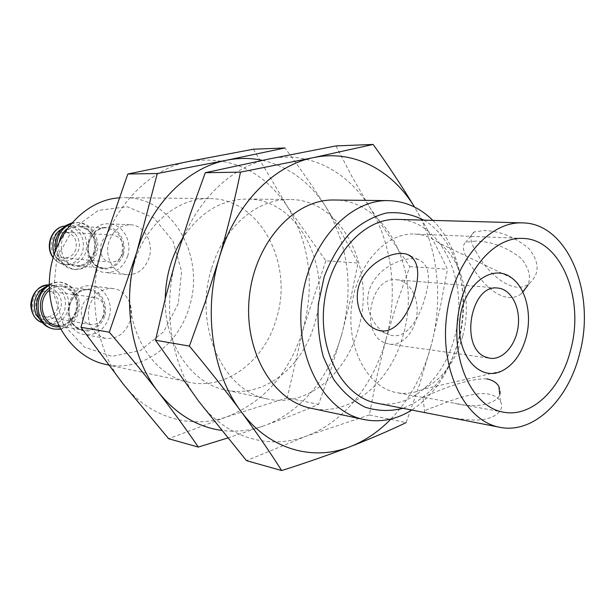 <?xml version="1.0" encoding="UTF-8"?>
<svg xmlns="http://www.w3.org/2000/svg" width="615" height="615" viewBox="0 0 615 615"><rect width="100%" height="100%" fill="white"/><g stroke="black" fill="none" stroke-linecap="round" stroke-linejoin="round"><path stroke-width="0.46" stroke-dasharray="3.08 2.31" d="M462.695 336.136C455.308 362.127 441.908 379.878 422.513 389.395C414.087 393.1 405.546 394.2 396.906 392.685C368.293 387.927 346.706 349.066 351.511 307.346C355.985 265.588 385.582 232.409 414.541 234.054C423.305 234.476 431.392 237.421 438.803 242.887C462.303 259.845 472.405 300.989 462.695 336.136M425.242 296.714C419.253 319.869 405.439 340.702 389.318 334.752C373.513 329.732 361.774 305.424 370.845 285.952C379.724 266.333 405.362 255.486 418.2 259.522C428.755 264.05 431.1 276.45 425.242 296.714M486.673 378.863C461.657 377.864 416.37 400.796 422.728 397.467L423.005 397.521C426.933 397.79 437.511 399.727 454.723 403.317C482.145 410.313 506.829 400.496 498.896 386.543M475.457 241.088L465.809 242.133C460.281 246.415 464.456 257.647 478.316 275.828C490.401 292.548 508.451 303.772 521.282 293.762C532.16 283.807 532.129 272.007 521.189 258.369C506.66 247.099 491.416 241.341 475.457 241.088M397.182 219.394C441.509 219.486 470.291 283.338 454.447 337.727C443.83 379.663 409.582 410.113 376.749 403.179M476.394 252.419C469.868 241.749 469.137 234.922 474.211 231.932L484.12 230.54C499.926 230.956 514.855 236.975 528.923 248.598C539.655 262.321 539.809 273.921 529.384 283.4C513.21 296.722 487.003 272.614 476.394 252.419M435.297 406.584C449.181 401.203 473.296 391.486 488.272 394.007C494.191 395.207 498.242 397.659 500.426 401.349C505.884 410.874 492.992 421.344 471.805 419.93C450.787 418.815 428.517 413.134 424.742 412.404C422.459 411.62 425.98 409.682 435.297 406.584M335.99 145.924L352.395 177.374L370.061 207.839L409.836 266.618L397.044 302.834L385.897 339.695L376.772 376.964L369.323 414.948L406.131 422.613L419.53 384.483L431.061 345.876C423.158 374.819 409.79 399.204 390.932 419.03M415.471 208.662C438.08 246.561 443.707 299.297 431.061 345.876L440.248 307.423L447.413 269.224C438.387 249.728 427.74 229.541 415.471 208.662L414.502 207.047M333.983 200.013C386.996 199.398 421.782 272.537 403.309 334.46C390.971 382.392 350.096 417.131 310.844 408.206M432.845 220.385C459.989 247.022 469.998 297.837 458.037 341.579C449.504 372.321 434.075 395.138 411.766 410.036M423.835 220.139C456.714 239.281 471.759 293.516 458.921 339.626C448.789 374.819 430.116 397.713 402.917 408.306M369.323 414.948L306.393 436.089L246.492 460.65M409.836 266.618L447.413 269.224M385.897 339.695C373.82 384.483 343.647 422.397 306.393 436.089C269.401 450.234 226.335 438.141 198.799 401.403C170.878 365.372 161.568 306.162 177.066 255.479C191.918 204.464 229.787 166.481 269.347 158.931C309.022 150.637 347.967 171.278 370.061 207.839C392.516 244.24 398.266 294.969 385.897 339.695M211.337 269.293C193.31 326.273 223.468 391.67 267.525 398.966C306.139 407.745 346.391 374.627 358.43 328.618C376.503 269.17 341.855 198.899 289.696 199.514C257.162 198.499 223.222 227.442 211.337 269.293M182.178 238.858C199.491 212.675 221.046 199.398 246.83 199.037C298.052 198.422 332.469 265.903 314.819 322.937C303.072 367.086 263.512 398.651 225.597 390.025C191.696 383.637 164.205 343.954 165.227 298.698M262.451 160.354C288.842 166.627 309.998 182.186 325.927 207.047C313.665 187.79 299.997 168.095 284.937 147.961M325.927 207.047C348.428 245.262 353.763 287.466 341.94 333.676L350.819 298.237L357.976 263.02C348.697 244.947 338.019 226.289 325.927 207.047M341.94 333.676C330.155 376.664 300.481 412.926 263.881 425.826C283.853 418.661 302.088 411.512 318.585 404.393L331.055 369.254L341.94 333.676M227.65 438.011L263.881 425.826C250.021 430.754 235.876 432.276 221.462 430.385M253.442 149.214L287.267 206.348L325.858 260.791L357.976 263.02M325.858 260.791L303.38 328.395L287.197 397.867L318.585 404.393M287.197 397.867L226.712 416.855L168.641 438.726M89.29 306.185C86.092 323.021 91.443 333.745 105.342 338.35C117.142 339.342 125.429 333.468 130.188 320.723C134.877 306.37 126.137 289.711 112.999 288.52C101.806 288.066 93.903 293.955 89.29 306.185M108.947 241.772C104.035 256.524 113.56 273.883 126.736 274.721C137.476 274.951 144.94 269.262 149.13 257.67C154.088 242.671 144.064 224.906 130.242 224.759C120.102 224.998 112.999 230.671 108.947 241.772M178.296 303.595L163.682 331.731L140.22 350.604L112.038 356.331L84.524 347.191L63.383 324.443L53.359 292.448L56.857 257.993L73.124 228.565L98.438 210.353L127.267 206.755L153.75 217.864L172.946 240.965L181.579 271.407L178.296 303.595M118.987 197.846L124.576 197.653C172.484 197.061 205.702 256.501 189.405 306.616C178.619 345.392 141.481 372.59 106.026 364.518M134.447 262.597C117.457 314.795 146.539 375.042 189.02 382.223C226.251 390.694 265.142 360.475 276.604 317.963C293.87 263.036 259.73 197.999 209.431 198.614C178.043 197.676 145.64 224.237 134.447 262.597M303.38 328.395C290.049 372.475 264.488 401.964 226.712 416.855C190.996 429.524 149.537 417.831 123.031 383.837C96.155 350.465 87.053 296.207 101.621 249.821C115.582 203.135 151.59 168.295 189.628 161.284C230.402 155.549 262.951 170.57 287.267 206.348C309.56 243.179 314.926 283.861 303.38 328.395M385.397 343.062L389.456 344.146C402.225 346.037 415.087 331.962 416.909 314.611C418.938 297.291 409.482 280.732 396.613 279.771C369.907 275.658 359.375 334.583 385.397 343.062M109.07 317.432C104.396 329.855 96.232 335.567 84.593 334.575C58.141 331.124 65.836 281.462 92.089 285.998C105.042 287.182 113.683 303.441 109.07 317.432M49.308 285.206C53.282 282.823 57.449 281.87 61.808 282.354C75.953 286.306 81.511 296.407 78.489 312.674C75.245 321.999 69.249 327.518 60.493 329.225M49.308 284.268L54.789 282.377L60.431 282.185C74.561 286.129 80.119 296.222 77.098 312.458C72.547 324.389 64.575 329.855 53.198 328.871M45.472 286.813L54.22 285.375C65.89 288.673 70.479 297.022 67.981 310.414C64.214 320.246 57.633 324.774 48.231 323.99L40.313 320.031M57.825 307.8C55.335 314.28 50.991 317.279 44.795 316.794C30.366 315.049 34.478 288.612 48.77 291.21C56.465 293.432 59.478 298.967 57.825 307.8M104.096 314.911C101.513 321.783 97.009 324.974 90.605 324.497C75.676 322.706 80.004 294.67 94.779 297.376C102.736 299.705 105.842 305.547 104.096 314.911M127.689 255.955C123.561 267.264 116.204 272.799 105.619 272.568C79.327 271.238 82.764 221.392 109.009 223.845C122.646 223.991 132.556 241.334 127.689 255.955M71.002 223.699L78.259 222.522C91.604 222.676 101.352 239.389 96.609 253.472C92.588 264.358 85.393 269.685 75.022 269.439C64.175 267.402 58.033 260.107 56.595 247.568M71.586 223.014L76.86 222.469C90.197 222.615 99.938 239.296 95.194 253.357C91.181 264.227 83.994 269.539 73.631 269.301C67.673 268.571 62.861 265.496 59.186 260.084L55.511 250.336M62.699 228.027L70.879 226.105C83.402 228.903 88.452 237.421 86.031 251.666C82.71 260.622 76.775 265.011 68.219 264.842C63.23 264.258 59.201 261.706 56.142 257.193L54.328 253.672M75.876 249.252C73.685 255.156 69.772 258.062 64.129 257.985C49.792 257.385 51.606 230.84 65.897 232.309C74.161 234.207 77.482 239.85 75.876 249.252M122.923 252.865C120.64 259.115 116.589 262.205 110.762 262.136C95.94 261.529 97.893 233.4 112.66 234.938C121.193 236.929 124.614 242.902 122.923 252.865M104.742 316.241C100.86 325.727 94.387 330.739 85.324 331.262C73.946 330.017 66.358 316.771 69.864 303.925C73.908 294.293 80.496 289.319 89.621 289.019C100.937 290.572 108.132 303.687 104.742 316.241M103.12 315.864C99.246 326.142 92.481 330.885 82.841 330.101C60.731 327.303 67.143 285.875 89.067 289.75C101.029 293.163 105.719 301.865 103.12 315.864M75.906 311.644C72.116 321.576 65.498 326.15 56.042 325.366C64.444 326.773 71.009 322.199 75.737 311.636C78.551 298.667 74 290.242 62.084 286.359C73.823 289.688 78.428 298.114 75.906 311.644M49.469 290.257C53.313 287.159 57.518 285.86 62.084 286.359L89.067 289.75C83.878 289.258 78.935 291.356 74.246 296.053C68.38 304.702 68.68 310.89 68.972 313.158L72.27 322.852C73.5 325.412 77.029 327.826 82.841 330.101L58.709 325.835M49.369 288.189C63.53 277.265 82.556 294.424 76.337 311.92C73.216 320.723 67.496 325.666 59.171 326.757M48.208 284.883L51.022 284.976C62.661 288.258 67.235 296.576 64.744 309.914C60.993 319.708 54.428 324.213 45.049 323.421L48.231 323.99M43.611 288.481C54.228 284.737 64.506 297.253 60.501 308.738C55.734 319.346 48.585 322.398 39.045 317.886M37.4 316.564C29.366 309.614 31.872 293.509 41.643 289.258M123.377 254.802C119.548 264.135 113.175 268.916 104.258 269.139C93.065 267.525 85.623 254.072 89.083 241.38C93.073 231.901 99.553 227.166 108.524 227.158C119.656 229.08 126.721 242.395 123.377 254.802M121.747 254.479C118.326 263.835 112.238 268.432 103.466 268.271C81.503 267.241 84.37 225.667 106.28 227.796C119.11 230.71 124.268 239.604 121.747 254.479M94.095 252.296C90.751 261.344 84.778 265.788 76.175 265.618C54.627 264.588 57.372 224.406 78.874 226.481C91.466 229.31 96.54 237.913 94.095 252.296M66.912 228.934C80.703 216.98 100.883 234.769 94.495 252.657C88.199 277.042 53.213 266.349 59.447 241.288M65.105 226.036L67.627 225.943C80.119 228.734 85.154 237.221 82.741 251.404C79.435 260.322 73.508 264.696 64.975 264.527C60.17 263.966 56.242 261.56 53.198 257.308M60.608 229.995C71.286 225.198 82.718 238.336 78.512 250.267C73.039 261.475 65.459 263.843 55.781 257.377C48.7 247.376 49.769 238.505 58.986 230.771M522.696 238.428L414.541 234.054M503.385 412.165L454.739 403.263M422.736 397.413L396.906 392.685M289.696 199.514L246.83 199.037M267.525 398.966L225.597 390.025M209.431 198.614L124.576 197.653M189.02 382.223L108.54 365.056M500.456 401.349L499.726 394.33M424.711 412.404L422.989 397.521M474.188 231.909L465.778 242.102M529.407 283.415L527.908 285.345M522.781 291.917L521.32 293.793M377.748 330.063L389.31 334.768M410.443 255.871L418.215 259.499M511.903 278.088L438.803 242.887M501.563 371.114L422.513 389.395M389.456 344.146L490.017 358.276M396.613 279.771L497.819 288.074M112.999 288.52L92.089 285.998M105.342 338.35L84.593 334.575M61.808 282.354L60.431 282.185M54.22 285.375L48.231 284.868M94.779 297.376L48.77 291.21M90.605 324.497L44.795 316.794M130.242 224.759L109.009 223.845M126.736 274.721L105.619 272.568M103.466 268.271C97.747 266.587 94.141 264.535 92.65 262.128L88.468 252.711C87.983 250.397 87.115 244.347 92.242 235.168C96.547 230.125 101.229 227.665 106.28 227.796L78.874 226.481C84.908 227.496 89.098 229.995 91.443 233.992C94.502 237.667 95.325 243.778 93.918 252.311C90.167 261.659 84.255 266.087 76.175 265.618L103.466 268.271M78.259 222.522L76.86 222.469M75.022 269.439L73.631 269.301M56.142 257.193L59.186 260.084M70.879 226.105L65.121 226.028M68.219 264.842L64.975 264.527C60.193 263.989 56.242 261.667 53.121 257.577M112.66 234.938L65.897 232.309M110.762 262.136L64.129 257.985"/><path stroke-width="0.92" d="M570.735 349.643C561.211 388.972 531.621 417.808 503.385 412.165C474.227 407.384 452.34 365.018 457.622 319.139C462.549 273.221 493.199 236.69 522.696 238.428C560.818 238.881 584.888 298.498 570.735 349.643M498.896 386.543C496.682 382.584 492.607 380.024 486.673 378.863M499.711 427.271L376.749 403.179C343.608 397.259 318.516 352.441 324.067 304.294C329.225 256.101 363.55 217.887 397.182 219.394L522.427 222.891C567.799 222.984 596.212 293.447 579.607 353.656C568.414 400.096 533.32 434.375 499.711 427.271C465.786 421.306 440.217 371.721 446.405 317.894C452.194 264.019 488.026 221.262 522.427 222.891M414.771 292.064C420.476 271.561 417.854 258.946 406.907 254.241C393.854 250.19 369.185 261.713 360.49 281.439C351.619 301.104 362.266 325.235 377.756 330.055C393.654 335.852 408.806 315.357 414.771 292.064M313.412 157.632L240.473 172.138C234.684 200.382 227.527 229.211 219.017 258.623C234.346 205.195 273.137 165.481 313.412 157.632C353.225 149.145 392.124 169.963 414.502 207.047C402.272 186.668 388.48 165.796 373.144 144.44L313.412 157.632M240.811 411.143C212.413 373.659 203.027 311.697 219.017 258.623L205.133 302.365L189.397 346.099C208.185 368.616 225.328 390.294 240.811 411.143C256.101 431.938 269.724 451.748 281.67 470.56C306.524 462.649 329.371 454.677 350.219 446.667C312.643 461.657 268.824 449.388 240.811 411.143M390.932 419.03C378.755 431.561 365.179 440.771 350.219 446.667C370.853 438.603 389.487 430.585 406.131 422.613M411.766 410.036C396.429 419.607 380.485 422.774 363.926 419.522L310.844 408.206C272.399 400.665 243.194 350.127 249.421 295.992C255.233 241.818 294.823 198.929 333.983 200.013L388.265 200.628C405.124 201.097 419.984 207.686 432.845 220.385M363.926 419.522C324.843 411.904 295.154 358.883 301.719 301.811C307.846 244.685 348.451 199.475 388.265 200.628M402.917 408.306C390.171 411.504 377.549 411.127 365.049 407.161C353.025 401.095 342.517 391.763 333.53 379.171L323.336 356.877C318.847 339.949 317.202 322.206 318.409 303.664L324.159 276.888C330.555 259.999 339.088 245.477 349.743 233.323C361.274 223.007 373.574 216.211 386.643 212.936C399.704 211.814 412.104 214.212 423.835 220.139M281.67 470.56L246.492 460.65L198.799 401.403L155.503 340.218L165.489 297.652L177.066 255.479L190.381 213.974L205.287 172.723L240.473 172.138M155.503 340.218L189.397 346.099M205.287 172.723L269.347 158.931L335.99 145.924L373.144 144.44M165.227 298.698C165.673 276.681 171.324 256.732 182.178 238.858M221.462 430.385C197.008 426.879 175.944 414.079 158.278 392.009C130.887 357.392 121.678 300.827 136.684 252.45L109.301 332.2C127.013 352.833 143.341 372.767 158.278 392.009C173.046 411.197 186.383 429.554 198.291 447.074L227.65 438.011M198.291 447.074L168.641 438.726L123.031 383.837L81.011 327.288L101.621 249.821L127.812 174.014L189.628 161.284L253.442 149.214L284.937 147.961L226.758 160.192C238.881 157.809 250.782 157.863 262.451 160.354M136.684 252.45C151.067 203.75 187.975 167.449 226.758 160.192L157.263 173.522L136.684 252.45M127.812 174.014L157.263 173.522M81.011 327.288L109.301 332.2M108.54 365.056L106.026 364.518C72.278 357.715 46.233 319.024 49.6 277.18C52.636 235.314 84.409 200.198 118.987 197.846M526.156 337.281C521.52 353.925 513.317 365.202 501.563 371.114C479.231 382.038 455.723 354.163 459.897 319.393C463.456 284.553 492.515 262.52 511.903 278.088C526.079 288.443 532.236 314.742 526.156 337.281M485.881 357.131L490.017 358.276C503.039 360.206 516.239 344.761 518.23 325.873C520.436 307.016 510.95 289.05 497.819 288.074C470.583 283.715 459.344 348.151 485.881 357.131M60.493 329.225L54.566 329.117C35.77 326.834 31.819 294.777 49.308 285.206M54.566 329.117L53.198 328.871C47.048 327.611 42.358 323.982 39.129 317.978C34.517 307.193 36.047 297.337 43.719 288.42L49.308 284.268M40.313 320.031L36.47 314.942C32.657 306.032 33.925 297.898 40.267 290.526L45.472 286.813M56.595 247.568C56.749 235.952 61.546 227.996 71.002 223.699M55.511 250.336C54.481 242.371 56.403 235.43 61.277 229.51L66.036 225.413L71.586 223.014M54.328 253.672C51.583 245.662 52.767 238.42 57.872 231.94L62.699 228.027M58.709 325.835L56.042 325.366C41.489 323.621 36.931 299.751 49.469 290.257M59.171 326.757C40.882 329.163 32.949 298.621 49.369 288.189M48.231 284.868C37.846 286.482 32.026 293.071 30.75 304.625C31.403 314.004 35.27 320.031 42.358 322.698C24.769 317.217 29.804 284.899 48.208 284.883M39.045 317.886L37.4 316.564M41.643 289.258L43.611 288.481M59.447 241.288C60.631 236.152 63.114 232.032 66.912 228.934M53.198 257.308C44.864 246.208 52.26 226.958 65.105 226.036M58.986 230.771L60.608 229.995M499.726 394.33L498.919 386.574M527.908 285.345L522.781 291.917M407.007 254.272L410.443 255.871M36.47 314.942L39.129 317.978M40.267 290.526L43.719 288.42M57.872 231.94L61.277 229.51M53.121 257.577C44.242 246.492 51.875 226.797 65.121 226.028"/></g></svg>
